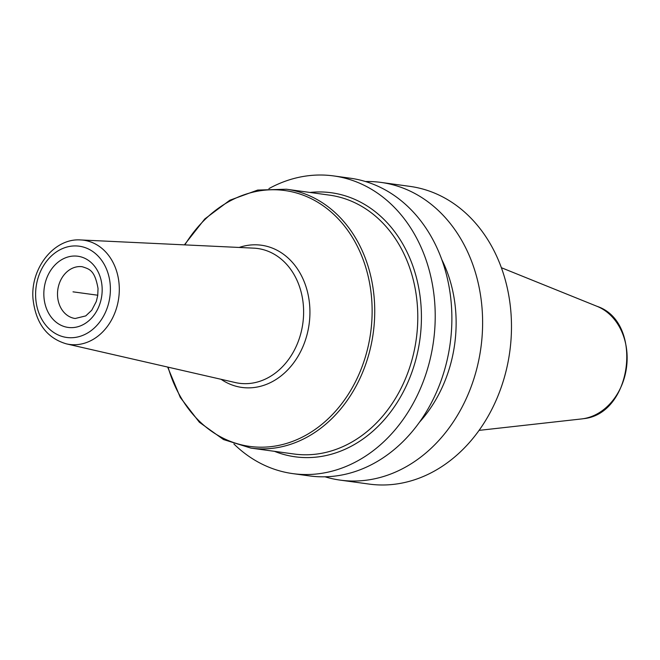 <?xml version="1.0" encoding="UTF-8"?>
<svg xmlns="http://www.w3.org/2000/svg" width="660" height="660" viewBox="0 0 660 660"><rect width="100%" height="100%" fill="white"/><g stroke="black" fill="none" stroke-linecap="round" stroke-linejoin="round"><path stroke-width="0.99" d="M325.017 476.792A150.241 121.399 -82.2 0 0 340.213 480.125L369.08 484.077A150.241 121.399 97.8 0 0 398.574 483.681A150.241 121.399 -82.2 0 0 511.351 333.589A150.241 121.399 -82.2 0 0 409.901 186.376L381.034 182.416A150.241 121.399 -82.2 0 0 365.5 181.533M340.213 480.125A150.241 121.399 -82.2 0 0 369.707 479.721A150.241 121.399 -82.2 0 0 482.485 329.629A150.241 121.399 -82.2 0 0 381.034 182.416M233.904 443.974A150.241 121.399 -82.2 0 0 292.817 473.624A150.241 121.399 -82.2 0 0 322.311 473.228A150.241 121.399 -82.2 0 0 435.088 323.128A150.241 121.399 -82.2 0 0 333.638 175.923A150.241 121.399 -82.2 0 0 304.153 176.319A150.241 121.399 -82.2 0 0 268.917 188.612M292.817 473.624L309.482 475.909A150.241 121.399 -82.2 0 0 338.976 475.513A150.241 121.399 -82.2 0 0 451.745 325.413A150.241 121.399 -82.2 0 0 350.303 178.208L333.638 175.923M419.471 422.202A127.157 102.745 -82.2 0 0 441.771 259.528M97.771 295.226L73.004 291.835M501.369 267.704L597.053 306.331A57.997 46.86 -82.2 0 1 626.629 366.539A57.997 46.86 -82.2 0 1 583.547 418.663A57.997 46.86 97.8 0 1 581.608 418.935L479.061 430.378M274.461 451.324A133.262 107.671 97.8 0 0 421.129 307.255A133.262 107.671 -82.2 0 0 309.961 192.456M286.407 189.222A130.647 105.559 -82.2 0 1 374.443 301.488A130.647 105.559 97.8 0 1 250.915 448.099L293.956 453.997A130.647 105.559 97.8 0 0 417.491 307.387A130.647 105.559 -82.2 0 0 329.455 195.129L286.407 189.222L257.689 190.072L229.812 200.244L204.781 218.963L184.387 244.86M168.085 367.158A129.137 104.346 97.8 0 0 288.346 442.868A129.137 104.346 97.8 0 0 371.844 301.496A129.137 104.346 -82.2 0 0 297.85 193.38A129.137 104.346 -82.2 0 0 184.849 244.885M239.167 247.459A71.767 57.989 -82.2 0 1 309.771 306.892A71.767 57.989 97.8 0 1 281.944 375.202A71.767 57.989 97.8 0 1 221.092 379.302M303.468 306.941A68.005 54.945 -82.2 0 0 253.712 248.143L80.718 239.951C54.12 237.872 30.327 268.348 33 298.807C35.698 323.12 46.852 338.143 66.462 343.876L235.282 382.552A68.005 54.945 97.8 0 0 303.468 306.941M80.718 239.951A52.585 42.487 -82.2 0 1 119.188 285.417A52.585 42.487 97.8 0 1 66.462 343.876M110.294 285.78A46.06 37.216 -82.2 0 0 70.216 246.32A46.06 37.216 -82.2 0 0 35.706 297.883A46.06 37.216 -82.2 0 0 75.784 337.342A46.06 37.216 -82.2 0 0 110.294 285.78M102.094 287.108A35.929 29.032 97.8 0 1 75.174 327.335A35.929 29.032 97.8 0 1 43.915 296.554A35.929 29.032 97.8 0 1 70.826 256.336A35.929 29.032 97.8 0 1 102.094 287.108M75.174 318.5A26.128 21.112 97.8 0 1 57.56 296.051A26.128 21.112 -82.2 0 1 82.269 266.731C89.463 269.164 94.71 269.94 98.035 288.494L97.729 295.54L96.327 301.43L91.765 310.216L85.759 315.901L75.174 318.5M597.053 306.331C643.69 321.742 632.618 413.911 583.605 418.663L581.608 418.935M167.64 367.051L180.304 397.477L199.369 422.243L223.484 439.543L250.915 448.099"/></g></svg>
